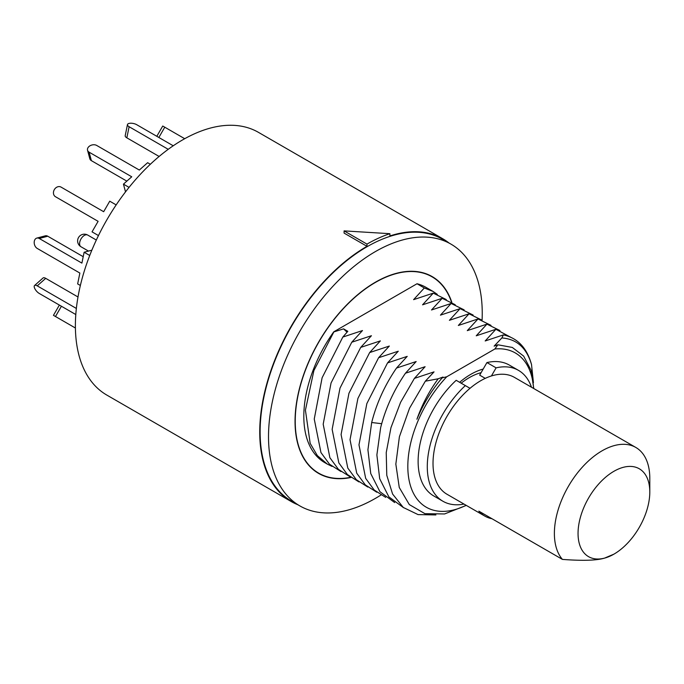 <?xml version="1.0" encoding="UTF-8"?>
<svg xmlns="http://www.w3.org/2000/svg" width="684" height="684" viewBox="0 0 684 684"><rect width="100%" height="100%" fill="white"/><g stroke="black" fill="none" stroke-linecap="round" stroke-linejoin="round"><path stroke-width="1.03" d="M448.943 242.957A151.668 87.569 120 0 0 442.822 238.802L258.475 132.371A151.668 87.569 120 0 0 182.637 139.878A151.668 87.569 120 0 0 83.551 273.532A151.668 87.569 120 0 0 106.807 395.07L291.153 501.5A151.668 87.569 120 0 0 297.814 504.724M344.086 230.884L366.983 244.111A154.37 89.125 120 0 1 389.889 233.689L344.086 230.884L344.086 233.09L366.983 246.308A151.668 87.569 120 0 0 267.897 379.971A151.668 87.569 120 0 0 291.153 501.5M366.983 244.111L366.983 246.308M389.889 233.689L389.889 235.946A151.668 87.569 120 0 1 442.822 238.802M380.902 495.045A151.13 87.253 -60 0 1 299.814 505.886L291.418 501.039A151.13 87.253 -60 0 1 260.117 431.852A151.13 87.253 -60 0 1 326.088 279.756A151.13 87.253 -60 0 1 442.548 239.263L450.944 244.111A151.13 87.253 -60 0 1 482.246 313.298A151.13 87.253 -60 0 1 482.083 320.223M299.814 505.886A151.13 87.253 -60 0 1 268.513 436.7A151.13 87.253 -60 0 1 334.485 284.604A151.13 87.253 -60 0 1 450.944 244.111M451.816 302.285A113.621 65.596 120 0 0 432.194 276.601A113.621 65.596 120 0 0 344.633 307.039A113.621 65.596 120 0 0 295.043 421.387A113.621 65.596 120 0 0 318.573 473.396A113.621 65.596 120 0 0 350.918 477.483M428.141 274.575L432.057 276.832A113.347 65.442 -60 0 0 375.379 282.449A113.347 65.442 120 0 0 301.336 382.33A113.347 65.442 120 0 0 318.71 473.166A113.347 65.442 120 0 0 350.678 477.304M432.057 276.832A113.347 65.442 -60 0 1 451.508 302.097M466.3 505.399L444.574 513.958L424.926 513.675L409.297 504.561L399.259 487.478L395.839 464.103L399.396 436.76L409.562 408.168L425.328 381.202L434.049 371.874L414.393 378.389L425.106 366.709L405.45 373.225L416.163 361.545L396.498 368.06L407.211 356.381L387.554 362.896L398.268 351.217L378.603 357.732L389.324 346.053L369.659 352.559L380.372 340.888L360.716 347.395L371.429 335.724L351.764 342.231L362.486 330.552L342.821 337.067L347.814 331.321L343.573 328.867L333.877 331.902L313.879 370.591L305.423 410.178L310.177 443.386L317.367 455.629L327.379 464.145L324.78 462.649A101.206 58.431 -60 0 1 333.749 331.826L417.018 283.749A101.206 58.431 -60 0 1 425.987 287.357L433.058 291.435L424.319 287.973L413.606 299.652L433.271 293.137L422.558 304.816L442.215 298.301L431.501 309.98L451.158 303.465L440.445 315.144L460.11 308.629L449.397 320.309L469.053 313.794L458.34 325.473L477.996 318.958L467.283 330.637L486.948 324.131L476.235 335.801L495.891 329.295L485.178 340.965L503.373 334.895C517.54 337.973 526.919 347.848 531.511 364.512C526.586 347.865 516.702 339.007 501.859 337.956L503.373 334.895M417.018 283.749L424.319 287.973M327.379 464.145L332.039 466.402M437.315 294.385L433.058 291.435M425.328 381.202L438.188 378.774L443.001 377.038L442.129 377.893L446.755 376.764L494.84 348.994L497.858 344.779L512.325 347.446L523.653 356.108L530.989 370.138L533.759 388.529M501.859 337.956L494.122 346.138L497.858 344.779M446.755 376.764A89.057 51.42 120 0 0 408.613 477.483A89.057 51.42 120 0 0 466.129 505.296M533.597 388.435A89.057 51.42 120 0 0 494.84 348.994M483.195 369.052A68.28 39.424 120 0 0 470.797 374.336A68.28 39.424 120 0 0 459.622 382.305M442.129 377.893C431.638 390.213 423.242 403.996 416.924 419.241C422.011 404.748 429.099 391.257 438.188 378.774M531.511 364.512L533.426 382.604M435.888 514.932L418.069 514.599L403.278 507.46L392.59 494.028L386.776 475.277L386.229 452.603L390.957 427.662L400.602 402.303L414.393 378.389M495.891 329.295L510.563 337.169M403.611 507.725L388.871 496.875L379.697 478.732L376.875 454.937L380.637 427.671C385.477 408.502 393.745 390.35 405.45 373.225M499.944 330.534L486.948 324.131M396.498 368.06C384.801 385.186 376.525 403.338 371.686 422.507L367.924 449.773L370.745 473.559L379.928 491.702L394.659 502.56M477.996 318.958L491.001 325.37M385.716 497.396L374.216 490.018L365.675 478.381L358.98 444.856L366.846 403.586L387.554 362.896M469.053 313.794L482.049 320.206M376.773 492.232L365.273 484.853L356.732 473.217L350.028 439.692L357.903 398.421L378.603 357.732M460.11 308.629L473.106 315.042M369.659 352.559L348.951 393.257L341.085 434.528L347.788 468.053L356.33 479.689L367.821 487.068M464.154 309.878L451.158 303.465M358.878 481.895L347.378 474.525L338.837 462.888L332.142 429.364L340.008 388.093L360.716 347.395M442.215 298.301L455.211 304.713M349.934 476.731L338.435 469.361L329.893 457.724L323.19 424.2L331.065 382.929L351.764 342.231M433.271 293.137L446.267 299.549M340.983 471.567L329.491 464.197L320.95 452.551L314.247 419.036L322.113 377.765L342.821 337.067M347.036 332.185L343.573 328.867M461.161 383.185A63.15 36.457 120 0 1 480.826 372.729A63.15 36.457 -60 0 1 481.109 372.652M486.94 362.563A75.565 43.631 -60 0 1 509.341 365.085L518.506 370.377A75.565 43.631 120 0 0 496.097 367.847L486.94 362.563L479.672 375.14L485.255 378.363M465.342 385.605A75.565 43.631 120 0 0 442.941 501.261L433.776 495.968A75.565 43.631 -60 0 1 456.185 380.313L470.028 388.307A67.468 38.954 120 0 1 491.42 375.952L496.097 367.847M491.42 375.952A67.468 38.954 -60 0 1 493.07 375.473A67.468 38.954 -60 0 1 514.454 377.388L635.829 447.456A67.468 38.954 -60 0 1 649.8 478.347L649.8 492.01A50.736 29.292 -60 0 1 613.924 554.151A50.736 29.292 -60 0 1 604.639 558.093A50.736 29.292 120 0 1 579.271 522.003A50.736 29.292 120 0 1 623.209 467.343A50.736 29.292 -60 0 1 649.8 492.01M442.941 501.261A75.565 43.631 120 0 0 464 504.074M531.468 387.212A75.565 43.631 120 0 0 518.506 370.377M491.993 518.737A67.468 38.954 -60 0 1 484.768 516.061L446.985 494.25A67.468 38.954 -60 0 1 434.87 447.088A67.468 38.954 -60 0 1 470.028 388.307M484.768 516.061A67.468 38.954 -60 0 1 478.843 511.145L562.428 559.401A67.468 38.954 120 0 1 563.308 496.199A67.468 38.954 120 0 1 614.437 445.549A67.468 38.954 -60 0 1 635.829 447.456M562.428 559.401C582.708 560.931 596.773 560.495 604.639 558.093L613.924 554.151M126.848 181.132L91.382 160.655A5.558 3.933 165 0 1 89.809 158.722L87.535 150.249A5.558 3.933 -15 0 0 89.108 152.173L131.738 176.788L123.445 184.141L125.523 191.888M61.415 306.244L55.481 316.512L53.446 315.341L61.038 319.727M55.481 316.512L75.411 328.021M34.568 285.502L43.049 277.986A5.558 2.266 48.4 0 1 45.717 278.345L37.235 285.861A5.558 2.266 -131.6 0 0 34.568 285.502A5.558 2.266 -131.6 0 0 35.141 289.238A5.558 2.266 -131.6 0 0 39.27 293.462L75.804 314.546M37.235 285.861L76.36 308.45M45.717 278.345L78.002 296.984M80.37 285.484L77.651 283.911L79.866 273.053L37.235 248.437A5.558 3.933 -105 0 1 34.2 242.811A5.558 3.933 -105 0 1 36.816 238.092A5.558 3.933 -105 0 1 39.27 238.494L81.9 263.109L84.123 252.242L89.732 255.483M36.816 238.092L45.298 235.826A5.558 3.933 75 0 1 47.752 236.219L83.217 256.697M84.123 252.242L91.87 250.173M98.47 235.57L92.041 231.859L98.111 221.334L55.481 196.727A5.558 4.54 -60 0 1 54.327 189.639A5.558 4.54 -60 0 1 61.038 187.091L103.669 211.707L109.739 201.19L116.177 204.901M55.481 196.727L61.688 200.309A5.558 4.54 120 0 1 61.663 200.292M129.054 187.382L123.445 184.141M150.352 164.271L147.633 162.698L139.331 170.051L96.7 145.444A5.558 3.933 -15 0 0 90.305 145.624A5.558 3.933 -15 0 0 87.535 150.249M173.24 145.786L136.706 124.693A5.558 2.266 11.6 0 0 130.986 123.223A5.558 2.266 11.6 0 0 127.463 124.599A5.558 2.266 11.6 0 0 129.114 126.728L168.238 149.317M159.124 156.465L126.839 137.826A5.558 2.266 -168.4 0 1 125.198 135.697L127.463 124.599M156.816 136.296L162.741 126.027L184.714 138.707M381.672 423.704L371.686 422.507M47.752 236.219L39.27 238.494M91.382 160.655L89.108 152.173M126.839 137.826L129.114 126.728M158.85 137.475L164.776 127.198M96.333 240.033L87.732 235.074A6.746 3.899 120 0 0 82.533 236.878A6.746 3.899 120 0 0 79.592 243.666A6.746 3.899 -60 0 0 80.986 246.762L88.475 251.079M314.794 470.9L318.71 473.166M59.38 305.064L53.446 315.341M87.732 235.074A6.746 6.746 0 0 0 77.617 240.913A6.746 6.746 0 0 0 80.986 246.762"/></g></svg>
